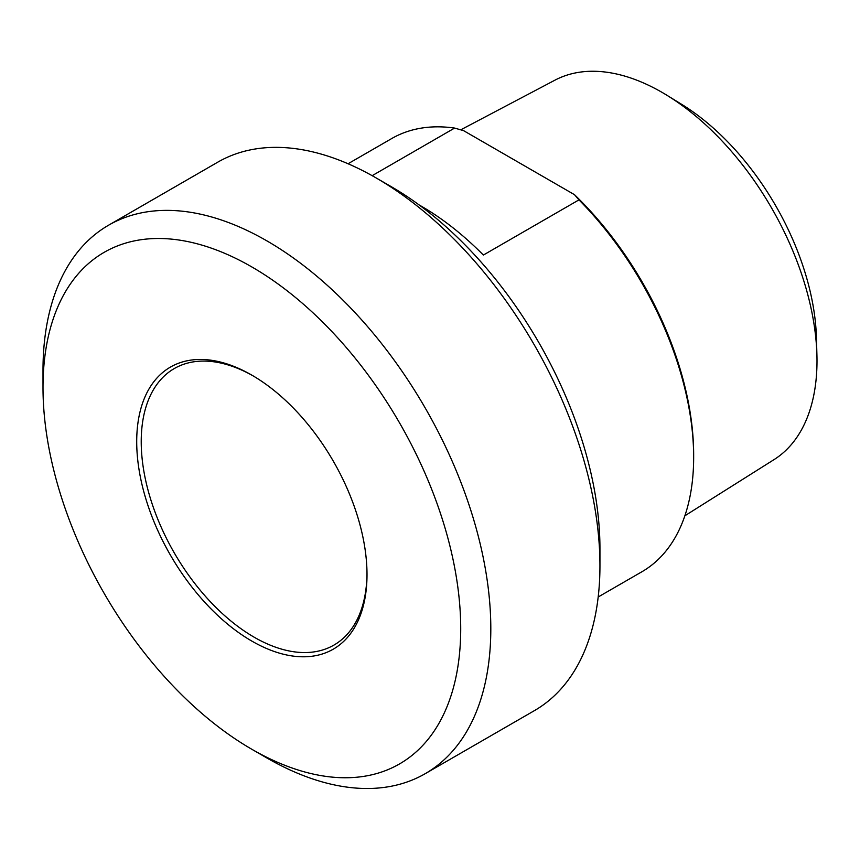 <?xml version="1.0" encoding="UTF-8"?>
<svg xmlns="http://www.w3.org/2000/svg" width="860" height="860" viewBox="0 0 860 860"><rect width="100%" height="100%" fill="white"/><g stroke="black" fill="none" stroke-linecap="round" stroke-linejoin="round"><path stroke-width="1.29" d="M372.154 175.676L454.607 128.076L463.615 130.666L574.469 194.672L578.963 199.875L483.374 255.054A250.131 144.416 -120 0 0 419.153 204.959M578.963 199.875A250.131 144.416 60 0 1 693.654 457.284A250.131 144.416 60 0 1 641.85 571.792L598.195 596.99M348.063 163.755L391.719 138.546A250.131 144.416 60 0 1 454.607 128.076M367.005 574.609A162.852 94.019 -120 0 0 251.862 375.154A162.852 94.019 -120 0 0 136.708 441.642A162.852 94.019 -120 0 0 251.851 641.098A162.852 94.019 -120 0 0 367.005 574.609M367.005 573.297A159.659 92.181 60 0 1 333.938 645.086A159.659 92.181 60 0 1 210.915 602.312A159.659 92.181 60 0 1 141.223 441.642A159.659 92.181 60 0 1 174.29 368.553A159.659 92.181 60 0 1 252.99 375.82M460.713 628.703A295.367 170.527 60 0 1 251.851 749.286A295.367 170.527 60 0 1 43 387.548A295.367 170.527 60 0 1 251.851 266.955A295.367 170.527 60 0 1 460.713 628.703M693.654 457.284L693.654 454.682A246.938 142.566 -120 0 0 574.469 194.672M816.914 354.911L816.441 337.851A197.176 113.843 -120 0 0 681.625 104.318L667.08 95.374A219.139 126.517 60 0 1 816.914 354.911A219.139 126.517 60 0 1 817 360.759A219.139 126.517 60 0 1 774.021 459.627L684.872 515.785M460.745 129.828L554.947 80.163A219.139 126.517 60 0 1 667.08 95.374M599.947 565.697L599.947 548.314A295.367 170.527 -120 0 0 391.096 186.577L376.046 177.88A316.652 182.825 60 0 1 599.947 565.697A316.652 182.825 60 0 1 534.372 710.661L425.238 773.667A316.652 182.825 -120 0 0 490.813 628.703A316.652 182.825 -120 0 0 352.6 310.041A316.652 182.825 -120 0 0 108.586 225.202A316.652 182.825 -120 0 0 43 370.165L43 387.548M251.851 749.286L266.901 757.982A316.652 182.825 -120 0 0 425.238 773.667M108.586 225.202L217.72 162.196A316.652 182.825 60 0 1 376.046 177.88"/></g></svg>
